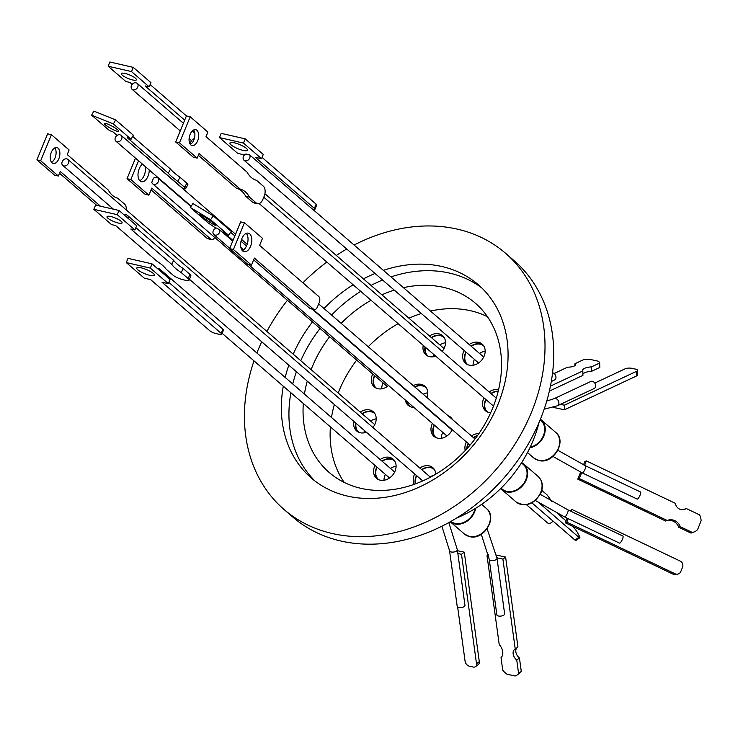 <?xml version="1.0" encoding="UTF-8"?>
<svg xmlns="http://www.w3.org/2000/svg" width="738" height="738" viewBox="0 0 738 738"><rect width="100%" height="100%" fill="white"/><g stroke="black" fill="none" stroke-linecap="round" stroke-linejoin="round"><path stroke-width="1.11" d="M254.001 360.873A169.343 134.344 -49.2 0 0 284.001 509.441A169.343 134.344 -49.2 0 0 333.714 533.842A169.343 134.344 -49.2 0 0 516.784 441.223A169.343 134.344 -49.2 0 0 505.447 253.18A169.343 134.344 -49.2 0 0 455.724 228.78A169.343 134.344 -49.2 0 0 354.092 245.034M346.74 249.038A169.343 134.344 -49.2 0 0 336.316 255.44M326.842 262.064A169.343 134.344 -49.2 0 0 302.912 282.829M287.433 300.274A169.343 134.344 -49.2 0 0 266.888 331.436M261.713 341.768A169.343 134.344 -49.2 0 0 256.889 353.013M284.001 509.441L292.7 516.96A169.343 134.344 -49.2 0 0 342.414 541.36A169.343 134.344 -49.2 0 0 540.788 418.298A169.343 134.344 -49.2 0 0 514.146 260.699L505.447 253.18M481.923 288.06A127.729 101.337 -49.2 0 0 448.317 272.82A127.729 101.337 -49.2 0 0 390.974 276.907M383.391 270.357A127.729 101.337 130.8 0 1 440.734 266.261A127.729 101.337 130.8 0 1 478.233 284.674A127.729 101.337 130.8 0 1 486.794 426.499A127.729 101.337 130.8 0 1 348.705 496.36A127.729 101.337 130.8 0 1 311.205 477.947A127.729 101.337 130.8 0 1 283.291 386.186M487.449 316.685A111.816 88.717 -49.2 0 0 469.654 310.532A111.816 88.717 -49.2 0 0 430.485 311.058M403.418 287.663A111.816 88.717 130.8 0 1 442.588 287.147A111.816 88.717 130.8 0 1 475.41 303.253A111.816 88.717 130.8 0 1 482.901 427.422A111.816 88.717 130.8 0 1 362.017 488.574A111.816 88.717 130.8 0 1 329.185 472.468A111.816 88.717 130.8 0 1 303.318 403.492M451.37 417.976A12.694 10.074 -49.2 0 0 449.746 417.182M447.948 415.623A12.694 10.074 130.8 0 1 450.531 417.127A12.694 10.074 130.8 0 1 452.394 419.47M452.209 429.673A12.694 10.074 130.8 0 1 437.652 438.169A12.694 10.074 130.8 0 1 433.926 436.333A12.694 10.074 130.8 0 1 432.422 423.437M425.466 386.804A12.694 10.074 -49.2 0 0 422.459 385.522A12.694 10.074 -49.2 0 0 414.645 386.841M413.271 385.66A12.694 10.074 130.8 0 1 421.084 384.341A12.694 10.074 130.8 0 1 424.811 386.168A12.694 10.074 130.8 0 1 426.988 397.514M413.889 407.422A12.694 10.074 130.8 0 1 411.942 407.21A12.694 10.074 130.8 0 1 408.215 405.374A12.694 10.074 130.8 0 1 405.374 400.061M388.548 385.522A12.694 10.074 130.8 0 1 377.985 388.732A12.694 10.074 130.8 0 1 374.258 386.906A12.694 10.074 130.8 0 1 372.745 374M374.083 412.588A12.694 10.074 -49.2 0 0 371.325 411.472A12.694 10.074 -49.2 0 0 362.063 413.677M360.255 412.118A12.694 10.074 130.8 0 1 369.517 409.913A12.694 10.074 130.8 0 1 373.244 411.739A12.694 10.074 130.8 0 1 372.911 427.505M366.417 432.247A12.694 10.074 130.8 0 1 360.365 432.782A12.694 10.074 130.8 0 1 356.639 430.946A12.694 10.074 130.8 0 1 353.936 421.463M393.981 459.995A12.694 10.074 -49.2 0 0 391.214 458.879A12.694 10.074 -49.2 0 0 381.952 461.084M380.153 459.525A12.694 10.074 130.8 0 1 389.406 457.32A12.694 10.074 130.8 0 1 393.133 459.156A12.694 10.074 130.8 0 1 393.991 473.252A12.694 10.074 130.8 0 1 380.264 480.189A12.694 10.074 130.8 0 1 376.537 478.362A12.694 10.074 130.8 0 1 375.024 465.457M433.649 468.51A12.694 10.074 -49.2 0 0 430.881 467.394A12.694 10.074 -49.2 0 0 421.619 469.599M419.811 468.04A12.694 10.074 130.8 0 1 429.073 465.835A12.694 10.074 130.8 0 1 432.8 467.661A12.694 10.074 130.8 0 1 435.761 474.174M489.11 391.933A12.694 10.074 130.8 0 1 498.371 389.729A12.694 10.074 130.8 0 1 498.574 389.775M490.669 412.791A12.694 10.074 130.8 0 1 489.229 412.597A12.694 10.074 130.8 0 1 485.503 410.771A12.694 10.074 130.8 0 1 483.99 397.865M483.049 344.997A12.694 10.074 -49.2 0 0 480.281 343.871A12.694 10.074 -49.2 0 0 471.019 346.085M469.22 344.526A12.694 10.074 130.8 0 1 478.473 342.312A12.694 10.074 130.8 0 1 482.2 344.148A12.694 10.074 130.8 0 1 483.058 358.244A12.694 10.074 130.8 0 1 469.331 365.181A12.694 10.074 130.8 0 1 465.604 363.354A12.694 10.074 130.8 0 1 464.091 350.449M443.381 336.482A12.694 10.074 -49.2 0 0 440.614 335.366A12.694 10.074 -49.2 0 0 431.361 337.57M429.553 336.011A12.694 10.074 130.8 0 1 438.815 333.807A12.694 10.074 130.8 0 1 442.542 335.633A12.694 10.074 130.8 0 1 442.21 351.408M435.715 356.15A12.694 10.074 130.8 0 1 429.664 356.675A12.694 10.074 130.8 0 1 425.937 354.849A12.694 10.074 130.8 0 1 423.234 345.366M442.754 432.367A12.306 9.76 -49.2 0 0 442.339 433.307A12.306 9.76 -49.2 0 0 441.398 438.243M436.066 437.662A12.306 9.76 130.8 0 1 435.992 437.597A12.306 9.76 130.8 0 1 434.055 426.149A12.306 9.76 130.8 0 1 434.47 425.208M450.789 418.077A12.306 9.76 130.8 0 1 452.08 418.981A12.306 9.76 130.8 0 1 452.154 419.046M427.772 392.865A12.306 9.76 -49.2 0 0 423.188 394.23M414.904 387.072A12.306 9.76 130.8 0 1 425.927 387.653A12.306 9.76 130.8 0 1 426.499 388.197M383.087 382.939A12.306 9.76 -49.2 0 0 382.671 383.88A12.306 9.76 -49.2 0 0 381.731 388.806M376.398 388.234A12.306 9.76 130.8 0 1 376.315 388.17A12.306 9.76 130.8 0 1 374.378 376.721A12.306 9.76 130.8 0 1 374.803 375.78M376.205 418.861A12.306 9.76 -49.2 0 0 370.596 421.047M362.312 413.889A12.306 9.76 130.8 0 1 374.793 413.594A12.306 9.76 130.8 0 1 374.867 413.658M382.201 461.305A12.306 9.76 130.8 0 1 391.075 459.239A12.306 9.76 130.8 0 1 394.682 461.01A12.306 9.76 130.8 0 1 394.756 461.075M421.868 469.811A12.306 9.76 130.8 0 1 430.743 467.744A12.306 9.76 130.8 0 1 434.35 469.516A12.306 9.76 130.8 0 1 434.424 469.58M467.099 448.492A12.306 9.76 130.8 0 1 468.012 444.627A12.306 9.76 130.8 0 1 468.427 443.676M473.547 437.754A12.306 9.76 130.8 0 1 477.228 435.974M487.634 412.099A12.306 9.76 130.8 0 1 487.56 412.035A12.306 9.76 130.8 0 1 485.622 400.577A12.306 9.76 130.8 0 1 486.038 399.636M491.167 393.705A12.306 9.76 130.8 0 1 498.168 391.435M471.268 346.297A12.306 9.76 130.8 0 1 480.143 344.231A12.306 9.76 130.8 0 1 483.75 346.002A12.306 9.76 130.8 0 1 483.824 346.067M431.601 337.792A12.306 9.76 130.8 0 1 440.475 335.716A12.306 9.76 130.8 0 1 444.091 337.497A12.306 9.76 130.8 0 1 444.165 337.561M450.826 521.434A16.218 12.869 -49.2 0 0 455.161 523.417A16.218 12.869 -49.2 0 0 475.069 508.648M501.093 488.169L502.08 489.026A16.218 12.869 -49.2 0 0 506.84 491.36A16.218 12.869 -49.2 0 0 524.377 482.486A16.218 12.869 -49.2 0 0 523.288 464.479L521.48 462.911M219.592 232.276A3.921 3.109 130.8 0 1 213.854 234.555A3.921 3.109 130.8 0 1 213.236 230.911A3.921 3.109 130.8 0 1 216.695 228.033L219.767 229.896A3.921 3.109 130.8 0 1 219.592 232.276M121.687 138.928A3.921 3.109 130.8 0 1 115.949 141.216A3.921 3.109 130.8 0 1 115.331 137.572A3.921 3.109 130.8 0 1 119.621 134.676L121.014 135.238A3.921 3.109 130.8 0 1 121.069 135.285A3.921 3.109 130.8 0 1 121.687 138.928M153.808 184.38A3.921 3.109 130.8 0 1 152.665 183.808A3.921 3.109 130.8 0 1 151.797 182.277L153.467 178.236A3.921 3.109 130.8 0 1 156.631 177.314A3.921 3.109 130.8 0 1 157.784 177.886A3.921 3.109 130.8 0 1 158.043 182.231A3.921 3.109 130.8 0 1 153.808 184.38M68.486 163.098A3.921 3.109 130.8 0 1 62.748 165.377A3.921 3.109 130.8 0 1 61.9 162.544L62.582 160.875A3.921 3.109 130.8 0 1 67.878 159.445A3.921 3.109 130.8 0 1 68.486 163.098M124.27 215.026A3.921 3.109 130.8 0 1 126.281 214.804A3.921 3.109 130.8 0 1 127.434 215.367A3.921 3.109 130.8 0 1 128.227 218.457M190.856 144.058A3.921 3.109 130.8 0 1 190.985 141.548A3.921 3.109 130.8 0 1 194.288 138.707M249.748 157.978A3.921 3.109 130.8 0 1 244.01 160.257A3.921 3.109 130.8 0 1 243.392 156.613A3.921 3.109 130.8 0 1 245.939 153.993L249.573 154.832A3.921 3.109 130.8 0 1 249.748 157.978M133.2 89.842A3.921 3.109 130.8 0 1 132.047 89.28A3.921 3.109 130.8 0 1 131.576 85.313A3.921 3.109 130.8 0 1 135.266 82.721L136.77 83.062A3.921 3.109 130.8 0 1 137.167 83.348A3.921 3.109 130.8 0 1 137.434 87.702A3.921 3.109 130.8 0 1 133.2 89.842M475.687 508.27A16.845 13.367 130.8 0 1 454.931 523.98A16.845 13.367 130.8 0 1 450.235 521.766L464.423 534.035A16.845 13.367 -49.2 0 0 469.368 536.461A16.845 13.367 -49.2 0 0 487.587 527.246A16.845 13.367 -49.2 0 0 486.462 508.537C498.03 517.255 483.971 540.65 469.728 536.637L464.423 534.035M521.665 462.615A16.845 13.367 130.8 0 1 523.703 463.999A16.845 13.367 130.8 0 1 524.829 482.707A16.845 13.367 130.8 0 1 506.619 491.923A16.845 13.367 130.8 0 1 501.674 489.497A16.845 13.367 130.8 0 1 500.705 488.547M201.216 215.93A9.511 0.775 34.7 0 1 199.887 214.444A9.511 0.775 34.7 0 1 205.625 217.535A9.511 0.775 34.7 0 1 214.186 223.789A9.511 0.775 34.7 0 1 215.514 225.284A9.511 0.775 34.7 0 1 209.786 222.193A9.511 0.775 34.7 0 1 201.216 215.93M117.646 129.833A8.146 1.291 -151.3 0 0 109.879 125.054A8.146 1.291 -151.3 0 0 104.381 123.44A8.146 1.291 -151.3 0 0 105.414 124.888A8.146 1.291 -151.3 0 0 113.182 129.667A8.146 1.291 -151.3 0 0 118.68 131.281A8.146 1.291 -151.3 0 0 117.646 129.833M117.074 135.395L113.145 131.991L109.316 130.451L91.632 115.165L113.375 123.966L131.069 139.251L127.24 137.702L168.282 173.172A38.127 6.052 -151.3 0 0 171.963 176.825A38.127 6.052 -151.3 0 0 177.738 181.336L179.971 177.268L186.862 183.227L184.629 187.295A7.832 1.245 28.7 0 1 185.625 188.679A7.832 1.245 28.7 0 1 182.369 188.033L121.133 135.34M132.646 136.364L170.515 169.094A38.127 6.052 -151.3 0 0 174.186 172.757A38.127 6.052 -151.3 0 0 179.971 177.268M149.242 169.989A9.511 5.332 -77.1 0 1 141.493 181.732A9.511 5.332 -77.1 0 1 140.1 181.013A9.511 5.332 -77.1 0 1 138.154 172.701A9.511 5.332 -77.1 0 1 142.462 164.131M58.099 148.2A8.146 4.576 102.9 0 0 56.9 147.582A8.146 4.576 102.9 0 0 50.931 153.366A8.146 4.576 102.9 0 0 52.066 162.849A8.146 4.576 102.9 0 0 53.256 163.467A8.146 4.576 102.9 0 0 59.234 157.683A8.146 4.576 102.9 0 0 58.099 148.2M100.479 206.216L60.267 171.456L58.376 176.031L40.691 160.755L51.429 134.703L69.114 149.98L67.223 154.556L108.265 190.026A38.127 21.393 102.9 0 0 112.471 195.376A38.127 21.393 102.9 0 0 117.72 198.199L124.611 204.149A7.832 4.4 -77.1 0 1 126.318 209.961M137.886 269.859A9.511 2.242 22.4 0 1 136.77 267.995A9.511 2.242 22.4 0 1 143.716 268.549A9.511 2.242 22.4 0 1 153.236 273.383A9.511 2.242 22.4 0 1 154.353 275.246A9.511 2.242 22.4 0 1 147.416 274.693A9.511 2.242 22.4 0 1 137.886 269.859M107.988 218.282A8.146 1.919 22.4 0 1 107.028 216.686A8.146 1.919 22.4 0 1 112.979 217.156A8.146 1.919 22.4 0 1 121.133 221.299A8.146 1.919 22.4 0 1 122.102 222.894A8.146 1.919 22.4 0 1 116.152 222.424A8.146 1.919 22.4 0 1 107.988 218.282M162.544 265.348A38.127 8.994 22.4 0 1 166.133 269.176L173.024 275.136A7.832 1.845 22.4 0 0 182.959 279.702L185.487 280.283A7.832 1.845 22.4 0 0 189.122 280.145L190.865 275.92A7.832 1.845 -157.6 0 0 189.943 274.388L183.052 268.429L181.308 272.654A38.127 8.994 22.4 0 1 171.853 264.49L130.811 229.02L134.916 229.961L117.231 214.675L93.846 209.315L111.53 224.601L115.635 225.542L156.677 261.003A38.127 8.994 22.4 0 1 162.544 265.348M242.701 250.966A9.511 5.332 -77.1 0 1 241.372 239.915A9.511 5.332 -77.1 0 1 248.346 233.162A9.511 5.332 -77.1 0 1 249.739 233.881A9.511 5.332 -77.1 0 1 251.058 244.942A9.511 5.332 -77.1 0 1 244.094 251.695A9.511 5.332 -77.1 0 1 242.701 250.966M190.856 144.943A8.146 4.576 -77.1 0 1 189.721 135.469A8.146 4.576 -77.1 0 1 195.699 129.676A8.146 4.576 -77.1 0 1 196.889 130.303A8.146 4.576 -77.1 0 1 198.024 139.777A8.146 4.576 -77.1 0 1 192.055 145.561A8.146 4.576 -77.1 0 1 190.856 144.943M198.319 155.331L236.308 188.153A38.127 21.393 -77.1 0 1 241.557 190.976A38.127 21.393 -77.1 0 1 245.763 196.326L249.555 197.194L256.446 203.144L252.645 202.277A7.832 4.4 102.9 0 0 253.798 202.876L257.59 203.743A7.832 4.4 -77.1 0 1 256.446 203.144M257.59 203.743A7.832 4.4 -77.1 0 0 262.949 199.223L264.112 196.409A7.832 4.4 -77.1 0 0 263.401 186.253L256.51 180.293A38.127 21.393 -77.1 0 1 247.055 172.129L206.013 136.659L207.904 132.084L190.219 116.798L179.482 142.849L197.166 158.135L199.057 153.559L240.099 189.02A38.127 21.393 -77.1 0 1 245.348 191.843A38.127 21.393 -77.1 0 1 249.555 197.194M231.077 144.869A9.511 2.242 22.4 0 1 229.952 143.006A9.511 2.242 22.4 0 1 236.898 143.55A9.511 2.242 22.4 0 1 246.418 148.384A9.511 2.242 22.4 0 1 247.534 150.248A9.511 2.242 22.4 0 1 240.597 149.703A9.511 2.242 22.4 0 1 231.077 144.869M135.432 78.21A8.146 1.919 -157.6 0 0 127.277 74.068A8.146 1.919 -157.6 0 0 121.327 73.597A8.146 1.919 -157.6 0 0 122.287 75.202A8.146 1.919 -157.6 0 0 130.441 79.344A8.146 1.919 -157.6 0 0 136.392 79.805A8.146 1.919 -157.6 0 0 135.432 78.21M526.462 504.7L547.347 522.753A3.921 3.109 -49.2 0 0 552.863 520.954M498.501 616.027A3.921 1.771 -7.8 0 0 502.633 615.676A3.921 1.771 -7.8 0 0 504.626 613.795L497.006 558.251A3.921 1.771 -7.8 0 1 495.014 560.133A3.921 1.771 -7.8 0 1 490.881 560.483A3.921 1.771 -7.8 0 1 489.239 559.312L496.858 614.865A3.921 1.771 -7.8 0 0 498.501 616.027M640.114 495.069A3.921 0.978 -64.5 0 0 640.519 492.015L585.575 465.826A3.921 0.978 -64.5 0 1 585.169 468.879A3.921 0.978 -64.5 0 1 582.208 472.892L637.152 499.082A3.921 0.978 -64.5 0 0 640.114 495.069M567.965 509.866A3.921 0.978 -64.5 0 1 567.55 512.919A3.921 0.978 -64.5 0 1 564.588 516.932L619.533 543.131A3.921 0.978 -64.5 0 0 622.494 539.109A3.921 0.978 -64.5 0 0 622.909 536.056L567.965 509.866L540.271 494.359M457.339 549.745A3.921 1.771 -7.8 0 1 455.355 551.627A3.921 1.771 -7.8 0 1 451.213 551.978A3.921 1.771 -7.8 0 1 449.571 550.806L457.191 606.35A3.921 1.771 -7.8 0 0 458.833 607.522A3.921 1.771 -7.8 0 0 462.975 607.171A3.921 1.771 -7.8 0 0 464.958 605.289L457.339 549.745L448.815 522.559M544.174 409.184L557.393 405.789L560.142 404.498A3.921 2.989 -115.1 0 0 560.419 404.35L594.394 388.419A3.921 2.989 -115.1 0 0 595.455 384.516A3.921 2.989 -115.1 0 0 592.383 381.315A3.921 2.989 -115.1 0 0 590.797 381.472L554.072 398.695L546.757 401.048M553.408 407.404L564.404 409.793L564.312 405.199L636.673 371.269A4.705 1.531 -1.1 0 0 637.558 370.347A4.705 1.531 -1.1 0 0 635.602 369.148L631.793 368.327A4.705 1.531 -1.1 0 0 625.224 368.779L594.782 383.059M560.419 404.35L564.312 405.199M457.643 607.033L465.088 661.248A4.705 3.266 -127.1 0 0 469.46 666.22L473.27 667.041A4.705 3.266 -127.1 0 0 475.54 666.645A4.705 3.266 -127.1 0 0 476.508 663.711L461.499 554.284L464.285 552.172L457.468 550.705M461.499 554.284L457.855 553.491M568.195 518.657L566.793 522.153L675.03 573.758A4.705 4.41 69.6 0 0 680.842 571.48L682.539 567.245A4.705 4.41 69.6 0 0 680.122 561.046L571.885 509.451L569.985 510.825M567.07 518.113L565.216 522.744L566.793 522.153M571.885 509.451L571.111 511.369M581.692 472.643L579.312 478.575L577.789 479.137L580.603 472.126M583.518 464.829L584.865 461.49L586.387 460.918L584.607 465.355M496.517 555.105L505.595 557.061L502.892 559.1L496.942 557.817M488.731 556.046L487.025 555.677L488.464 554.589M636.673 371.269L636.756 375.863A4.705 1.531 -1.1 0 0 637.641 374.941L637.558 370.347M636.756 375.863L564.404 409.793M464.285 552.172L479.294 661.608L476.508 663.711M475.54 666.645L478.325 664.532A4.705 3.266 -127.1 0 0 479.294 661.608M675.03 573.758L673.453 574.339A4.705 4.41 69.6 0 0 676.792 574.515L678.37 573.924M673.453 574.339L565.216 522.744M683.895 509.58A7.26 6.808 69.6 0 0 684.698 509.082L686.22 508.51L699.532 514.856A12.352 11.587 -110.4 0 1 701.1 520.807L697.53 529.718A12.352 11.587 -110.4 0 1 693.72 532.126A12.352 11.587 -110.4 0 1 692.465 532.504L690.934 533.076A12.352 11.587 69.6 0 0 692.198 532.688L693.72 532.126M690.934 533.076L678.692 527.236A10.203 9.566 69.6 0 0 666.552 520.724M692.465 532.504L680.215 526.674A10.203 9.566 69.6 0 0 667.65 520.308A10.203 9.566 69.6 0 0 667.226 520.475L665.704 521.046L577.789 479.137M516.849 647.835A7.26 5.046 -127.1 0 0 519.441 658.001L521.286 671.451L518.593 673.499A12.352 8.579 52.9 0 1 517.19 674.984A12.352 8.579 52.9 0 1 515.124 675.999L507.107 674.264A12.352 8.579 52.9 0 1 502.726 670.067L501.028 657.687A10.203 7.085 -127.1 0 0 499.22 644.551L487.025 555.677M517.19 674.984L519.893 672.945A12.352 8.579 -127.1 0 0 521.286 671.451M505.595 557.061L517.938 647.014L515.235 649.053A7.26 5.046 -127.1 0 0 514.654 649.412A7.26 5.046 -127.1 0 0 516.748 660.04L519.441 658.001M554.137 373.493L567.651 367.155A7.26 2.362 -1.1 0 0 575.492 364.646A7.26 2.362 -1.1 0 0 574.911 363.751L583.813 359.572A12.352 4.013 178.9 0 1 589.966 359.388L597.992 361.131A12.352 4.013 178.9 0 1 599.708 363.022L599.791 367.469L591.608 371.306A10.203 3.321 -1.1 0 0 582.9 374.157M599.708 363.022L591.516 366.869A10.203 3.321 -1.1 0 0 582.651 370.328A10.203 3.321 -1.1 0 0 582.835 370.937L582.919 375.384L549.358 391.122M571.839 525.899L573.371 527.227A4.705 0.812 -125.9 0 1 577.365 532.449L579.201 535.797A4.705 0.812 -125.9 0 1 579.8 537.725A4.705 0.812 -125.9 0 1 578.869 537.273L574.994 540.078L531.913 502.855M565.981 520.834L557.291 513.325M539.386 503.15L578.869 537.273M551.397 501.24L550.585 499.755A12.352 2.14 -125.9 0 0 546.941 494.783L541.812 490.346M586.387 460.918L675.362 503.334A7.26 6.808 69.6 0 0 686.22 508.51M680.215 526.674L678.692 527.236M667.226 520.475L579.312 478.575M502.892 559.1L515.235 649.053M516.748 660.04L518.593 673.499M574.911 363.751L574.948 365.568M591.516 366.869L591.608 371.306M582.835 370.937L550.437 386.131M579.8 537.725L575.926 540.539A4.705 0.812 -125.9 0 1 574.994 540.078M551.295 381.528L554.672 379.941A3.921 2.989 -115.1 0 0 555.779 375.974A3.921 2.989 -115.1 0 0 552.577 372.782M132.167 84.381L129.934 82.453L125.829 81.512L108.145 66.226L109.879 62.001L133.274 67.37L150.958 82.647L149.214 86.872L145.109 85.931L184.694 120.137M150.165 84.575L186.456 115.94M219.454 137.582L221.197 133.357L245.219 138.864L263.263 154.463L261.52 158.688L243.475 143.089L219.454 137.582L237.498 153.172L244.37 155.1M262.045 157.415L316.132 204.158L314.397 208.384L255.2 157.231L261.52 158.688M249.573 154.832L312.764 209.389A4.705 1.107 -157.6 0 0 314.951 209.306L316.685 205.081A4.705 1.107 -157.6 0 0 316.132 204.158M313.567 309.222A4.705 2.638 -77.1 0 0 314.259 309.573A4.705 2.638 -77.1 0 0 317.469 306.87L319.213 302.645A4.705 2.638 -77.1 0 0 318.788 296.547L259.591 245.394L262.497 238.356L244.444 222.756L233.429 249.509L251.474 265.108L254.37 258.069L313.567 309.222L309.776 308.346L253.641 259.841M189.943 274.388L188.199 278.613L181.308 272.654M188.199 278.613A7.832 1.845 22.4 0 1 189.122 280.145M221.206 333.382L162.019 282.23L168.338 283.678L150.294 268.088L126.272 262.571L144.316 278.171L150.635 279.619L209.832 330.772A4.705 1.107 22.4 0 0 215.791 333.511L219.583 334.388A4.705 1.107 22.4 0 0 221.76 334.305L223.503 330.08A4.705 1.107 22.4 0 0 222.95 329.157L221.206 333.382A4.705 1.107 22.4 0 1 221.76 334.305M96.687 205.339L59.529 173.236M58.376 176.031L54.584 175.164L36.9 159.878L47.629 133.827L51.429 134.703M51.54 162.277A8.146 4.576 102.9 0 0 55.747 155.672A8.146 4.576 102.9 0 0 54.833 147.895M138.569 160.764L130.829 179.555L148.882 195.146L151.779 188.107L210.976 239.26L207.175 238.392L151.05 189.878M148.882 195.146L145.082 194.278L127.037 178.679L135.506 158.117M207.175 238.392A4.705 2.638 102.9 0 0 207.867 238.743L211.658 239.619A4.705 2.638 102.9 0 0 214.657 237.387M139.75 180.662A9.511 5.332 102.9 0 0 145.155 166.456M91.632 115.165L93.864 111.097L115.608 119.897L133.301 135.174L131.069 139.251M185.625 188.679L187.858 184.611A7.832 1.245 -151.3 0 0 186.862 183.227M190.266 207.424L192.941 203.568L213.245 215.874L231.298 231.464L228.623 235.321L210.579 219.721L190.266 207.424L208.319 223.014L215.948 228.227M230.699 232.332L234.868 235.939M241.012 241.243L246.51 246.003M108.145 66.226L131.53 71.586L133.274 67.37M131.53 71.586L149.214 86.872M314.951 209.306A4.705 1.107 -157.6 0 0 314.397 208.384M245.219 138.864L243.475 143.089M179.482 142.849L175.69 141.982L186.419 115.931L190.219 116.798M175.69 141.982L193.374 157.259L197.166 158.135M236.308 188.153L240.099 189.02M245.763 196.326L252.645 202.277M193.624 129.999A8.146 4.576 -77.1 0 1 194.537 137.775A8.146 4.576 -77.1 0 1 190.33 144.371M251.474 265.108L247.682 264.241L229.629 248.641L240.653 221.889L244.444 222.756M314.259 309.573L310.458 308.705A4.705 2.638 -77.1 0 1 309.776 308.346M233.429 249.509L229.629 248.641M242.341 250.625A9.511 5.332 102.9 0 0 247.627 242.747A9.511 5.332 102.9 0 0 246.298 233.365M183.052 268.429A38.127 8.994 22.4 0 1 173.596 260.265L171.853 264.49M173.596 260.265L135.866 227.664M117.231 214.675L118.975 210.45L136.659 225.736L134.916 229.961M118.975 210.45L95.589 205.09L93.846 209.315M126.272 262.571L128.015 258.355L152.037 263.863L170.081 279.453L168.338 283.678M152.037 263.863L150.294 268.088M168.864 282.414L222.95 329.157M40.691 160.755L36.9 159.878M130.829 179.555L127.037 178.679M210.976 239.26A4.705 2.638 102.9 0 0 211.658 239.619M113.375 123.966L115.608 119.897M168.282 173.172L170.515 169.094M177.738 181.336L184.629 187.295M210.579 219.721L213.245 215.874M243.743 249.767L240.819 247.239M232.996 240.477L223.282 232.083L228.623 235.321M157.701 268.761A3.921 3.109 130.8 0 1 160.063 269.333A3.921 3.109 130.8 0 1 160.976 271.593M243.217 250.154L241.095 248.319M232.738 241.105L219.767 229.896M540.4 419.258A16.845 13.367 130.8 0 1 541.314 419.959A16.845 13.367 130.8 0 1 543.897 435.807A16.845 13.367 130.8 0 1 529.856 447.865M530.161 447.237A16.218 12.869 -49.2 0 0 543.454 435.549A16.218 12.869 -49.2 0 0 540.908 420.439L540.179 419.802M445.503 342.755A12.306 9.76 -49.2 0 0 439.894 344.95M433.612 354.332A12.306 9.76 -49.2 0 0 433.409 356.749M485.17 351.26A12.306 9.76 -49.2 0 0 479.552 353.456M474.433 359.388A12.306 9.76 -49.2 0 0 473.076 365.255M434.175 475.097A12.306 9.76 -49.2 0 0 430.153 476.969M396.103 466.268A12.306 9.76 -49.2 0 0 390.485 468.464M385.365 474.396A12.306 9.76 -49.2 0 0 384.009 480.263M364.323 430.439A12.306 9.76 -49.2 0 0 364.12 432.855M428.077 356.177A12.306 9.76 130.8 0 1 428.003 356.113A12.306 9.76 130.8 0 1 425.328 347.174M467.744 364.683A12.306 9.76 130.8 0 1 467.661 364.618A12.306 9.76 130.8 0 1 466.148 352.229M415.669 483.787A12.306 9.76 130.8 0 1 416.749 475.742M378.677 479.691A12.306 9.76 130.8 0 1 378.594 479.626A12.306 9.76 130.8 0 1 377.081 467.228M358.779 432.274A12.306 9.76 130.8 0 1 358.705 432.21A12.306 9.76 130.8 0 1 356.03 423.271M410.466 406.758A12.306 9.76 130.8 0 1 409.839 406.269A12.306 9.76 130.8 0 1 407.182 401.62M425.042 346.925A12.694 10.074 -49.2 0 0 426.896 355.559M465.899 352.008A12.694 10.074 -49.2 0 0 466.564 364.065M498.251 391.075A12.694 10.074 -49.2 0 0 490.918 393.492M485.788 399.424A12.694 10.074 -49.2 0 0 486.462 411.481M477.541 435.531A12.694 10.074 -49.2 0 0 473.298 437.533M468.178 443.464A12.694 10.074 -49.2 0 0 466.73 448.889M416.5 475.521A12.694 10.074 -49.2 0 0 415.319 483.916M376.832 467.016A12.694 10.074 -49.2 0 0 377.496 479.073M355.744 423.022A12.694 10.074 -49.2 0 0 357.607 431.656M374.553 375.559A12.694 10.074 -49.2 0 0 375.218 387.616M406.739 401.241A12.694 10.074 -49.2 0 0 408.935 405.928M434.221 424.996A12.694 10.074 -49.2 0 0 434.885 437.053M465.244 450.484A12.694 10.074 130.8 0 1 466.37 441.905M471.499 435.974A12.694 10.074 130.8 0 1 478.916 433.566M414.221 484.303A12.694 10.074 130.8 0 1 414.691 473.962M456.481 518.094A117.305 93.062 -49.2 0 0 539.017 422.588M421.343 313.502A111.816 88.717 -49.2 0 0 408.944 318.198M398.123 323.659A111.816 88.717 -49.2 0 0 368.234 346.74M356.675 360.116A111.816 88.717 -49.2 0 0 338.17 393.031M334.342 404.525A111.816 88.717 -49.2 0 0 331.491 417.477M330.393 426.887A111.816 88.717 -49.2 0 0 344.222 482.421M304.416 394.083A111.816 88.717 130.8 0 1 307.266 381.14M311.104 369.637A111.816 88.717 130.8 0 1 329.609 336.722M341.168 323.355A111.816 88.717 130.8 0 1 371.057 300.274M381.869 294.813A111.816 88.717 130.8 0 1 394.267 290.108M382.598 280.025A127.729 101.337 -49.2 0 0 371.002 285.421M360.716 291.335A127.729 101.337 -49.2 0 0 331.593 315.08M320.034 328.447A127.729 101.337 -49.2 0 0 300.763 360.707M296.399 371.74A127.729 101.337 -49.2 0 0 292.746 383.991M290.873 392.736A127.729 101.337 -49.2 0 0 315.098 481.111M285.163 377.441A127.729 101.337 130.8 0 1 288.826 365.19M293.189 354.157A127.729 101.337 130.8 0 1 312.46 321.897M324.01 308.53A127.729 101.337 130.8 0 1 353.133 284.785M363.419 278.872A127.729 101.337 130.8 0 1 375.015 273.475M557.393 405.789A3.921 2.989 -115.1 0 0 558.777 401.933A3.921 2.989 -115.1 0 0 555.649 398.538A3.921 2.989 -115.1 0 0 554.072 398.695M533.722 457.929A16.845 13.367 -49.2 0 0 538.666 460.355A16.845 13.367 -49.2 0 0 556.886 451.139A16.845 13.367 -49.2 0 0 555.751 432.44C567.328 441.149 553.269 464.553 539.026 460.54L533.722 457.929L527.504 452.551M516.111 501.969A16.845 13.367 -49.2 0 0 521.056 504.405A16.845 13.367 -49.2 0 0 540.788 492.154A16.845 13.367 -49.2 0 0 538.14 476.48C542.448 480.641 543.426 486.028 541.065 492.624C534.33 504.331 526.019 507.449 516.111 501.969L501.674 489.497M487.135 528.795L497.006 558.251M557.882 450.318L585.575 465.826M213.854 234.555L229.767 248.309M248.383 264.398L446.914 435.964M115.949 141.216L191.124 206.179M387.247 386.527L152.665 183.808M113.44 209.186L62.748 165.377M389.526 477.984L222.156 333.355M422.726 480.908L189.463 279.324M470.078 445.106L312.875 309.259M493.501 406.084L259.195 203.605M478.593 362.976L244.01 160.257M191.483 140.635L189.103 138.587M180.247 130.93L132.047 89.28M449.571 550.806L441.877 526.203M564.588 516.932L535.364 500.502M582.208 472.892L552.983 456.462M489.239 559.312L481.305 534.303M523.703 463.999L538.14 476.48M541.314 419.959L555.751 432.44M481.628 504.368L486.462 508.537M444.045 348.539L264.905 193.725M194.795 133.144L192.295 130.986M183.393 123.292L137.167 83.348M483.713 357.054L312.866 209.407M496.277 398.133L263.78 197.212M474.995 438.999L318.687 303.918M430.392 477.182L127.434 215.367M394.646 472.052L160.063 269.333M374.756 424.645L67.878 159.445M190.902 206.502L157.784 177.886M121.069 135.285L235.57 234.232M241.547 239.398L247.193 244.278M312.073 309.074L452.034 430.033"/></g></svg>
